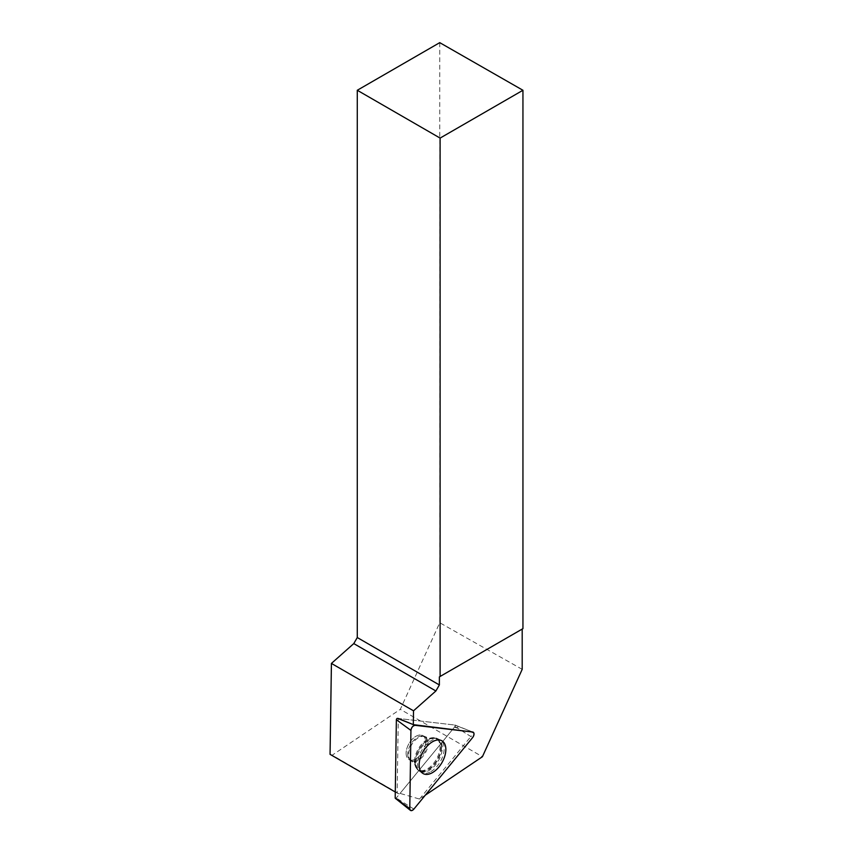 <?xml version="1.0" encoding="UTF-8"?>
<svg xmlns="http://www.w3.org/2000/svg" width="853" height="853" viewBox="0 0 853 853"><rect width="100%" height="100%" fill="white"/><g stroke="black" fill="none" stroke-linecap="round" stroke-linejoin="round"><path stroke-width="0.64" stroke-dasharray="4.26 3.2" d="M410.858 760.162A13.808 7.976 120 0 0 423.578 750.096A13.808 7.976 120 0 0 422.789 735.638A13.808 7.976 120 0 0 408.982 743.603A13.808 7.976 120 0 0 408.982 759.554A13.808 7.976 120 0 0 410.858 760.162M397.466 718.365L455.012 725.061A1.034 0.597 -60 0 1 454.99 726.532L396.272 798.013A1.034 0.597 -60 0 1 395.365 798.344M522.196 669.349L439.743 622.733L400.313 709.323L482.403 756.728M439.743 42.65L439.743 622.733M522.942 628.64L522.196 629.066M425.316 795.156L419.527 799.058L400.068 793.407L399.289 793.94L332.19 755.193L400.313 709.323M330.058 754.34L332.19 755.193M455.012 725.061L470.963 731.352A3.636 2.101 -60 0 1 471.293 731.437A3.636 2.101 -60 0 1 470.877 736.544L457.72 728.259L454.521 727.119L400.068 793.407M419.527 799.058L470.877 736.544M399.289 793.94L397.157 793.087L398.276 718.461L454.553 725.007A1.482 0.853 -60 0 1 454.67 725.039A1.482 0.853 -60 0 1 454.521 727.119M470.963 731.352L454.553 725.007M430.882 771.613A18.809 10.854 120 0 0 444.178 748.571A18.809 10.854 120 0 0 439.807 739.722A18.809 10.854 120 0 0 421.478 750.821A18.809 10.854 120 0 0 421.03 772.253A18.809 10.854 120 0 0 430.882 771.613M457.72 728.259L457.784 726.148L471.293 731.437M397.157 793.087L395.28 792M406.124 753.242A13.808 7.976 120 0 0 408.992 759.565A13.808 7.976 120 0 0 422.8 751.589A13.808 7.976 120 0 0 422.8 735.638A13.808 7.976 120 0 0 412.159 739.338A13.808 7.976 120 0 0 406.124 753.242M454.99 726.532L472.594 737.61M413.876 809.092L396.272 798.013M411.466 723.877L413.417 724.655L411.445 723.877M435.926 738.378A18.553 10.716 -60 0 1 437.973 738.954A18.553 10.716 -60 0 1 438.442 760.62A18.553 10.716 -60 0 1 419.441 771.048A18.553 10.716 -60 0 1 419.036 751.493A18.553 10.716 -60 0 1 435.926 738.378M434.71 738.24A18.052 10.417 120 0 0 431.746 738.453A18.052 10.417 120 0 0 419.111 749.456A18.052 10.417 120 0 0 415.891 765.898A18.052 10.417 120 0 0 435.947 761.825A18.052 10.417 120 0 0 434.71 738.24M423.397 736.459A13.808 7.976 -60 0 1 425.263 737.067A13.808 7.976 -60 0 1 426.063 751.525A13.808 7.976 -60 0 1 413.332 761.59A13.808 7.976 -60 0 1 411.455 760.983A13.808 7.976 -60 0 1 410.666 746.524A13.808 7.976 -60 0 1 423.397 736.459M441.449 747.207A18.553 10.716 120 0 0 437.141 738.463A18.553 10.716 120 0 0 423.013 743.997A18.553 10.716 120 0 0 415.208 762.358A18.553 10.716 120 0 0 418.61 770.568A18.553 10.716 120 0 0 433.047 766.186A18.553 10.716 120 0 0 441.449 747.207M407.755 754.18A13.808 7.976 120 0 0 410.624 760.503A13.808 7.976 120 0 0 424.431 752.527A13.808 7.976 120 0 0 424.431 736.576A13.808 7.976 120 0 0 413.79 740.276A13.808 7.976 120 0 0 407.755 754.18M414.537 761.558A18.052 10.417 -60 0 1 430.904 737.962A18.052 10.417 -60 0 1 436.331 759.394A18.052 10.417 -60 0 1 415.059 765.418A18.052 10.417 -60 0 1 414.537 761.558M455.107 725.082L473.031 732.119M408.982 759.554L411.455 760.983C414.195 762.966 415.678 764.608 415.891 765.898L419.441 771.048L422.598 773.245M422.789 735.638L429.517 738.506L435.339 738.208L441.459 740.585M408.992 759.565L410.624 760.503C413.353 762.486 414.835 764.128 415.059 765.418L418.61 770.568L421.03 772.253M422.8 735.638L424.431 736.576C427.513 737.962 429.677 738.421 430.904 737.962L437.141 738.463L439.807 739.722M457.869 726.17L454.67 725.039"/><path stroke-width="1.28" d="M410.41 810.35A3.913 2.26 120 0 0 413.876 809.092L472.594 737.61A3.913 2.26 120 0 0 473.031 732.119A3.913 2.26 120 0 0 472.669 732.023L415.134 725.327A3.913 2.26 120 0 0 410.933 730.435L409.771 808.612A3.913 2.26 120 0 0 410.41 810.35L395.365 798.344A1.034 0.597 -60 0 1 395.195 797.886L396.368 719.708A1.034 0.597 -60 0 1 397.466 718.365L411.466 723.877L398.276 718.461M425.615 774.375A18.883 10.897 120 0 0 443.219 760.183A18.883 10.897 120 0 0 441.459 740.585A18.883 10.897 120 0 0 439.37 739.999A18.883 10.897 120 0 0 422.182 753.348A18.883 10.897 120 0 0 422.598 773.245A18.883 10.897 120 0 0 425.615 774.375M439.37 676.887L440.105 676.461L440.105 138.09L522.942 90.269L439.743 42.65L357.279 90.269L357.279 637.543L439.37 684.948L439.37 676.887L522.196 629.066L522.196 669.349L482.403 756.728L425.316 795.156M522.942 90.269L522.942 628.64L440.105 676.461M357.279 637.543L353.782 643.588L331.422 663.421L330.058 754.34L395.28 792M439.37 684.948L435.883 690.983L413.513 710.816L331.422 663.421M472.669 732.023L415.134 725.327C412.873 725.743 411.477 727.438 410.933 730.435L409.771 808.612C410.229 811.043 411.594 811.203 413.876 809.092L472.594 737.61C474.385 734.764 474.407 732.908 472.669 732.023L413.417 724.655A3.636 2.101 -60 0 0 413.31 724.645L413.513 710.816M357.279 90.269L440.105 138.09M353.782 643.588L435.883 690.983M413.31 724.645L411.445 723.877M395.195 797.886L409.771 808.612M410.933 730.435L396.368 719.708M413.417 724.655L415.134 725.327"/></g></svg>
